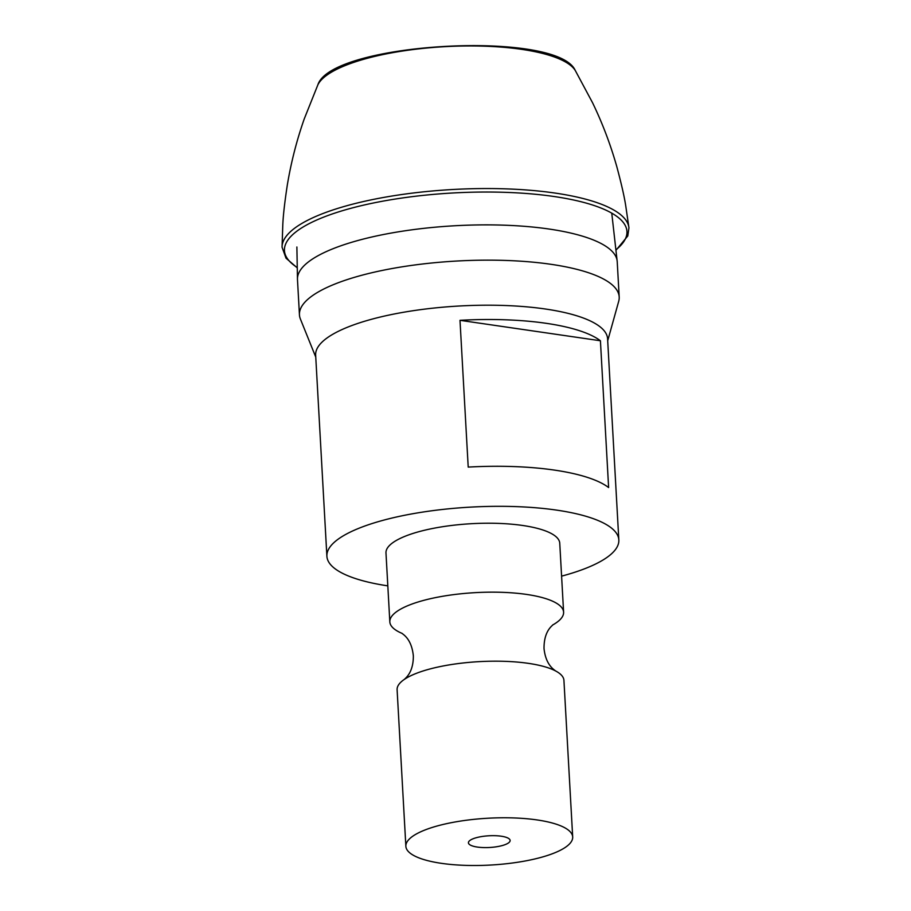 <?xml version="1.0" encoding="UTF-8"?>
<svg xmlns="http://www.w3.org/2000/svg" width="911" height="911" viewBox="0 0 911 911"><rect width="100%" height="100%" fill="white"/><g stroke="black" fill="none" stroke-linecap="round" stroke-linejoin="round"><path stroke-width="1.37" d="M607.705 340.76L618.717 301.268A160.12 44.946 176.8 0 0 619.195 296.963A160.12 44.946 176.8 0 0 466.933 260.557A160.12 44.946 176.8 0 0 300.414 309.102A160.12 44.946 176.8 0 0 299.446 314.842A160.12 44.946 176.8 0 0 300.414 319.066L315.753 357.078M326.89 556.245L315.65 355.131A146.204 41.029 -3.2 0 1 316.527 349.892A146.204 41.029 -3.2 0 1 468.561 305.572A146.204 41.029 -3.2 0 1 607.591 338.812L618.831 539.927A146.204 41.029 176.8 0 0 479.812 506.687A146.204 41.029 176.8 0 0 327.766 551.007A146.204 41.029 176.8 0 0 326.89 556.245A146.204 41.029 176.8 0 0 387.813 585.864M561.586 576.151A146.204 41.029 176.8 0 0 617.954 545.165A146.204 41.029 176.8 0 0 618.831 539.927M600.417 340.76L608.616 487.544A146.204 41.029 176.8 0 0 468.208 467.092L459.998 320.319L600.417 340.76A146.204 41.029 176.8 0 0 459.998 320.319M552.658 625.003A87.023 24.426 176.8 0 0 563.602 612.169L559.753 543.229A87.023 24.426 176.8 0 0 482.477 523.278A87.023 24.426 176.8 0 0 385.979 552.943L389.828 621.883A87.023 24.426 176.8 0 0 402.138 633.418M563.602 612.169A87.023 24.426 176.8 0 0 486.337 592.218A87.023 24.426 176.8 0 0 389.828 621.883M572.689 836.97L563.932 680.38A83.539 23.447 176.8 0 0 555.459 670.872A83.539 23.447 176.8 0 0 489.754 661.238A83.539 23.447 176.8 0 0 404.473 679.31A83.539 23.447 176.8 0 0 397.105 689.707L405.862 846.296A83.539 23.447 176.8 0 0 480.04 865.45A83.539 23.447 176.8 0 0 572.689 836.97A83.539 23.447 176.8 0 0 498.511 817.827A83.539 23.447 176.8 0 0 405.862 846.296M510.001 841.217A20.885 5.865 176.8 0 0 510.126 840.477A20.885 5.865 176.8 0 0 490.266 835.717A20.885 5.865 176.8 0 0 468.55 842.06A20.885 5.865 176.8 0 0 468.425 842.8A20.885 5.865 176.8 0 0 488.285 847.549A20.885 5.865 176.8 0 0 510.001 841.217M616.394 249.773L627.781 235.96L628.943 227.83A173.728 48.761 176.8 0 0 628.92 227.648A173.728 48.761 176.8 0 0 462.287 189.044A173.728 48.761 176.8 0 0 283.127 241.654A173.728 48.761 176.8 0 0 282.057 247.04A173.728 48.761 176.8 0 0 282.057 247.223L286.008 258.166L296.975 267.629M628.92 227.648L625.789 206.159C624.377 196.822 621.359 183.601 616.758 166.485C610.484 144.416 602.422 123.179 592.571 102.772L575.41 70.739A130.398 36.599 176.8 0 0 575.274 70.511A130.398 36.599 176.8 0 0 444.83 46.666A130.398 36.599 176.8 0 0 317.848 84.905A130.398 36.599 176.8 0 0 317.745 85.144L304.251 118.885C296.747 140.26 291.11 162.272 287.329 184.91C284.665 202.424 283.139 215.896 282.774 225.336L282.057 247.04M611.759 213.151L617.225 261.696A160.12 44.946 176.8 0 0 464.963 225.279A160.12 44.946 176.8 0 0 298.444 273.835A160.12 44.946 176.8 0 0 297.476 279.575L296.884 246.995M296.963 267.322A171.507 48.135 -3.2 0 1 285.485 244.467A171.507 48.135 -3.2 0 1 474.654 192.153A171.507 48.135 -3.2 0 1 625.914 237.612A171.507 48.135 -3.2 0 1 616.371 249.466M617.225 261.696L619.195 296.963M297.476 279.575L299.446 314.842M401.831 633.225C403.026 634.455 411.578 638.622 413.343 655.874C413.446 672.682 405.532 678 404.416 679.355M552.943 624.775C551.895 626.13 543.856 631.232 544.026 648.575C545.803 665.292 554.252 669.687 555.516 670.906M575.274 70.511C557.566 29.664 330.898 42.339 317.848 84.905"/></g></svg>
